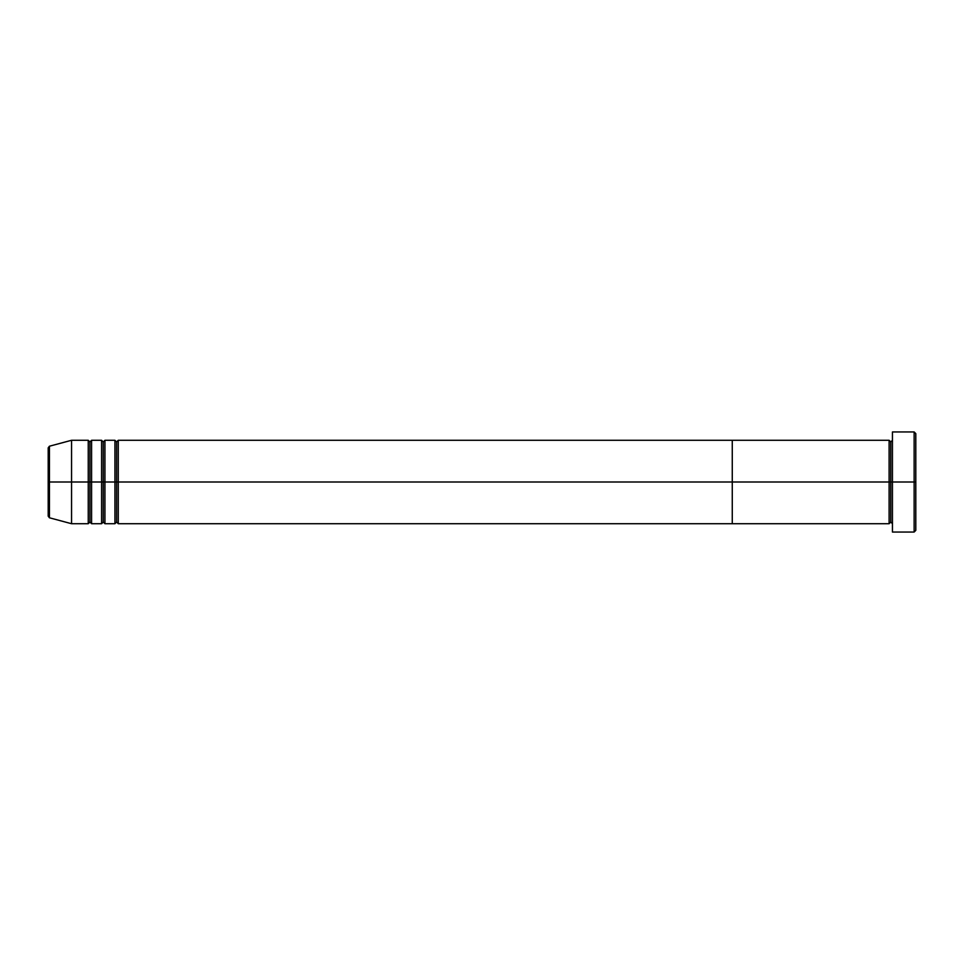 <?xml version="1.0" encoding="UTF-8"?>
<svg xmlns="http://www.w3.org/2000/svg" width="964" height="964" viewBox="0 0 964 964"><rect width="100%" height="100%" fill="white"/><g stroke="black" fill="none" stroke-linecap="round" stroke-linejoin="round"><path stroke-width="0.72" stroke-dasharray="4.82 3.62" d="M914.137 482L915.8 482L915.8 530.381L915.8 433.619L915.8 482L914.137 482L914.137 532.056L914.137 482L892.447 482L892.447 440.283L892.447 482L892.447 440.283L892.447 482L914.137 482L914.137 431.944L914.137 482M889.109 440.283L889.109 482L732.266 482L732.266 440.283L732.266 523.717L732.266 482L889.109 482L889.109 440.283L889.109 482L890.772 482L890.772 441.958L890.772 482L892.447 482L892.447 431.944L892.447 531.092M892.447 532.056L892.447 482L890.772 482L890.772 441.958L890.772 522.042L890.772 482L889.109 482L889.109 523.717M892.447 482L892.447 440.283L892.447 482M889.109 482L889.109 523.717L889.109 482M890.772 482L890.772 522.042L890.772 482M48.2 516.174L48.2 482L48.2 516.174L48.2 482L88.242 482L88.242 440.283L88.242 482L101.594 482L101.594 440.283L101.594 482L114.933 482L114.933 440.283L114.933 482L116.608 482L116.608 441.958L116.608 482L116.608 441.958L116.608 482L118.271 482L118.271 440.283L118.271 482L732.266 482L732.266 523.717L732.266 482L118.271 482L118.271 440.283M104.931 523.717L104.931 440.283L104.931 482L103.256 482L103.256 441.958L103.256 522.042L103.256 482L103.256 522.042L103.256 482L101.594 482L101.594 523.717M91.58 523.717L91.58 440.283L91.58 482L89.917 482L89.917 441.958L89.917 522.042L89.917 482L89.917 522.042L89.917 482L88.242 482L88.242 523.717M49.441 517.788L49.441 446.212M114.933 440.283L114.933 523.717M118.271 523.717L118.271 482L118.271 523.717L118.271 482L116.608 482L116.608 522.042L116.608 482L116.608 522.042L116.608 482L104.931 482L104.931 440.283M88.242 440.283L88.242 482L71.553 482L71.553 523.717L71.553 440.283L71.553 482L48.2 482L48.2 447.826M101.594 440.283L101.594 482L91.58 482L91.58 440.283M732.266 440.283L732.266 482L732.266 440.283M48.2 482L48.2 447.826L48.2 482M49.441 482L49.441 446.212L49.441 482M91.58 482L91.58 523.717L91.58 482M88.242 482L88.242 523.717L88.242 482M104.931 482L104.931 523.717L104.931 482M101.594 482L101.594 523.717L101.594 482M114.933 482L114.933 523.717L114.933 482"/><path stroke-width="1.45" d="M892.447 531.092L892.447 431.944L892.447 482L915.8 482L915.8 433.619L915.8 530.381L915.8 482L914.137 482L914.137 532.056L914.137 482L890.772 482L890.772 441.958L890.772 482L889.109 482L889.109 440.283L889.109 482L732.266 482L732.266 523.717L732.266 440.283L732.266 482L889.109 482L889.109 440.283L118.271 440.283L118.271 482L116.608 482L116.608 441.958L116.608 482L114.933 482L114.933 440.283L114.933 482L103.256 482L103.256 441.958L103.256 482L101.594 482L101.594 440.283L101.594 482L89.917 482L89.917 441.958L89.917 482L88.242 482L88.242 440.283L88.242 482L49.441 482L49.441 517.788L49.441 482L48.2 482L48.2 516.174L48.2 482L48.2 516.174L49.441 517.788L49.441 482L71.553 482L71.553 523.717L71.553 482L88.242 482L88.242 440.283L71.553 440.283L71.553 482L71.553 440.283L49.441 446.212L49.441 482L49.441 446.212L49.441 482L48.2 482L48.2 447.826L48.2 482L48.2 447.826L49.441 446.212M892.447 523.717L890.772 522.042L889.109 523.717L889.109 482L890.772 482L890.772 441.958L890.772 522.042L890.772 482L890.772 522.042L890.772 482L892.447 482L892.447 532.056L914.137 532.056L915.8 530.381M914.137 482L914.137 431.944L914.137 482M889.109 482L889.109 523.717L889.109 482M118.271 523.717L116.608 522.042L114.933 523.717L114.933 482L116.608 482L116.608 522.042L116.608 441.958L116.608 522.042L116.608 482L118.271 482L118.271 440.283L118.271 523.717L732.266 523.717L732.266 482L118.271 482L732.266 482L732.266 440.283L732.266 523.717L889.109 523.717M104.931 523.717L103.256 522.042L101.594 523.717L101.594 482L103.256 482L103.256 522.042L103.256 441.958L103.256 522.042L103.256 482L104.931 482L104.931 440.283L104.931 523.717L114.933 523.717M91.58 523.717L89.917 522.042L88.242 523.717L88.242 482L89.917 482L89.917 522.042L89.917 441.958L89.917 522.042L89.917 482L91.58 482L91.58 440.283L91.58 523.717L101.594 523.717M101.594 482L101.594 440.283L91.58 440.283L91.58 482L101.594 482L101.594 523.717L101.594 482M114.933 482L114.933 440.283L104.931 440.283L104.931 482L114.933 482L114.933 523.717L114.933 482M91.58 482L91.58 523.717L91.58 482M88.242 482L88.242 523.717L88.242 482M104.931 482L104.931 523.717L104.931 482M118.271 482L118.271 523.717L118.271 482M889.109 440.283L890.772 441.958L892.447 440.283M915.8 433.619L914.137 431.944L892.447 431.944M118.271 440.283L116.608 441.958L114.933 440.283M104.931 440.283L103.256 441.958L101.594 440.283M91.58 440.283L89.917 441.958L88.242 440.283M88.242 523.717L71.553 523.717L49.441 517.788"/></g></svg>

